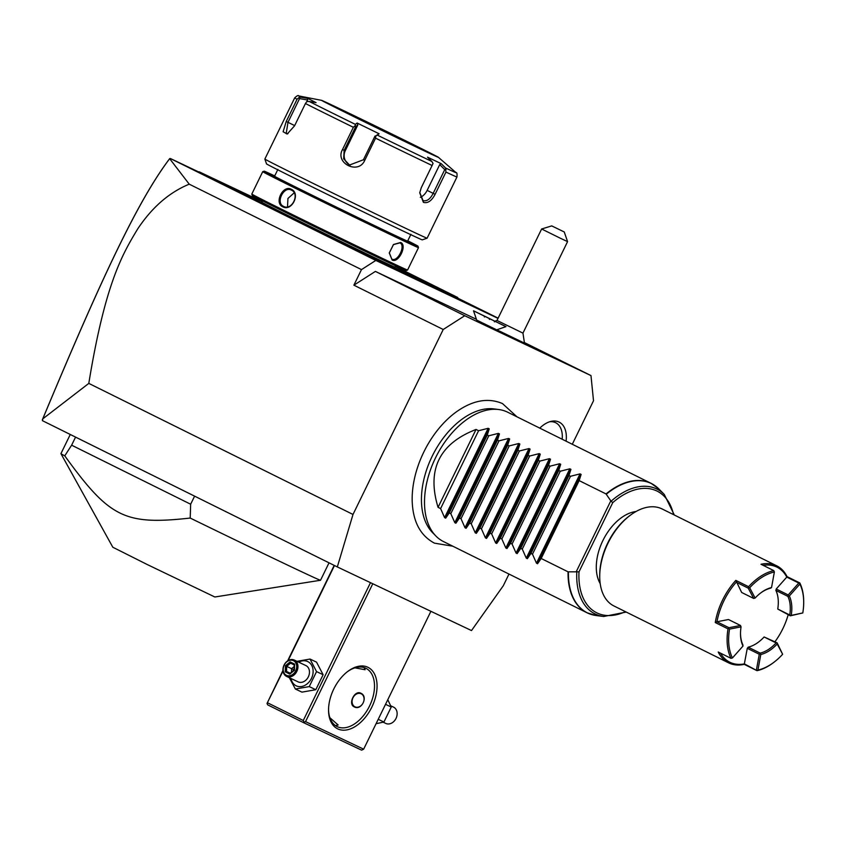 <?xml version="1.0" encoding="UTF-8"?>
<svg xmlns="http://www.w3.org/2000/svg" width="846" height="846" viewBox="0 0 846 846"><rect width="100%" height="100%" fill="white"/><g stroke="black" fill="none" stroke-linecap="round" stroke-linejoin="round"><path stroke-width="1.27" d="M572.298 444.256L593.511 400.761L590.984 375.582L464.74 315.727L443.219 329.496L353.004 514.453L337.321 566.936L471.508 630.566L503.307 585.718L508.985 574.064M452.811 546.199L434.474 543.164C420.483 535.74 413.07 521.897 412.203 501.636A76.309 46.879 -63.6 0 1 456.935 411.452C473.115 400.19 488.279 397.557 502.45 403.553L516.98 416.824M539.79 428.139A27.358 16.804 -63.6 0 1 551.084 421.371A27.358 16.804 -63.6 0 1 558.984 422.027A27.358 16.804 -63.6 0 1 566.069 441.168M498.019 318.36L375.825 260.431L170.363 158.509L169.655 158.678L189.24 184.174C169.38 192.317 152.259 207.133 137.898 228.61C122.3 254.297 105.116 283.495 88.798 383.397L42.776 418.855L42.522 420.716L337.321 566.936M88.798 383.397L353.004 514.453M189.24 184.174L361.485 269.61L353.882 285.176L443.219 329.496M353.882 285.176L375.402 271.407L464.74 315.727M524.52 342.619L590.984 375.582M476.425 319.312L375.402 271.407M476.689 320.084L496.676 329.834L505.95 326.641L473.496 310.82L505.961 326.609L473.517 310.778L476.689 320.084M496.803 329.792L524.478 343.127L522.955 333.123L496.993 320.465L495.037 321.12M375.825 260.431L361.485 269.61M170.363 158.509L198.694 171.95M457.961 298.236L498.114 318.149M457.697 297.485L458.035 298.448L446.656 293.128L446.424 292.208L457.697 297.485L395.272 266.416M368.031 255.841L364.499 254.17L364.266 253.25L367.841 254.932L368.031 255.841L446.656 293.128M274.601 209.311L273.893 209.776L268.33 207.027L268.996 206.54L364.499 254.17M350.022 247.296L273.893 209.776M262.175 201.623L199.138 171.791L205.715 175.143L204.996 175.608L268.33 207.027M204.996 175.608L198.176 172.129L199.138 171.791M169.697 158.625L168.83 159.757C137.57 201.623 102.006 276.822 42.765 418.802L42.3 419.997M42.776 418.855C102.345 276.166 137.909 200.862 169.655 158.678M440.766 290.337L440.618 289.459L446.424 292.208M367.841 254.932L440.618 289.459M358.609 251.378L358.45 250.501L364.266 253.25M349.821 246.398L358.45 250.501M260.832 203.304L261.594 202.871L268.996 206.54M205.715 175.143L261.594 202.871M395.738 265.464L394.945 267.082A74.014 0.635 -154 0 1 380.742 260.589A74.014 0.635 -154 0 1 306.559 224.645A74.014 0.635 -154 0 1 261.9 202.194L262.694 200.565M252.309 195.511A85.562 0.73 26 0 0 304.243 221.61A85.562 0.73 26 0 0 389.699 263.021A85.562 0.73 26 0 0 406.112 270.53L407.56 270.033A86.652 0.74 26 0 0 407.571 270.022A86.652 0.74 26 0 1 390.947 262.429A86.652 0.74 26 0 1 304.401 220.499A86.652 0.74 26 0 1 251.812 194.062L252.309 195.511M392.132 259.997L389.266 252.943L393.475 244.505L400.676 242.474C407.539 245.097 398.498 263.624 392.132 259.997L389.287 252.753M251.812 194.062L262.725 171.664A86.652 0.74 26 0 0 262.725 171.664A86.652 0.74 26 0 0 315.008 197.953A86.652 0.74 26 0 0 401.861 240.042A86.652 0.74 26 0 0 418.484 247.635L407.571 270.022M282.776 206.805C273.893 203.008 282.945 184.491 291.331 189.282C300.89 193.406 291.828 211.923 282.776 206.805L283.495 206.35C275.352 202.924 283.759 185.697 291.415 190.117C300.214 193.861 291.817 211.088 283.495 206.35L283.643 206.413M393.327 244.642L399.851 242.865C406.133 245.213 397.726 262.45 391.931 259.088M274.717 175.905A85.562 0.73 26 0 0 264.185 171.167A85.562 0.73 26 0 0 315.495 196.97A85.562 0.73 26 0 0 401.575 238.688A85.562 0.73 26 0 0 417.987 246.186A85.562 0.73 26 0 0 407.761 240.793M410.923 234.31L407.603 241.121A74.014 0.635 -154 0 1 393.401 234.628A74.014 0.635 -154 0 1 319.217 198.683A74.014 0.635 -154 0 1 274.559 176.232L277.879 169.422M266.522 163.891A86.652 0.74 26 0 0 319.122 190.318A86.652 0.74 26 0 0 405.657 232.248A86.652 0.74 26 0 0 422.281 239.852L427.103 238.191A90.258 0.772 26 0 0 427.114 238.191A90.258 0.772 26 0 1 409.792 230.271A90.258 0.772 26 0 1 319.651 186.596A90.258 0.772 26 0 1 264.861 159.059A90.258 0.772 26 0 0 264.861 159.059L266.522 163.891M427.114 238.191L456.956 176.994A90.258 0.772 -154 0 1 445.948 172.066L435.098 194.316C431.672 200.883 427.769 203.569 423.402 202.363L419.732 192.825L421.255 187.749L432.105 165.499A90.258 0.772 -154 0 1 375.561 138.162L364.711 160.412C358.45 174.985 334.635 163.225 342.503 149.552L353.364 127.302A90.258 0.772 -154 0 1 305.438 103.529L294.588 125.779L287.196 134.049L283.114 131.754L286.234 121.486L297.083 99.236A90.258 0.772 -154 0 1 294.704 97.861L264.861 159.048M294.704 97.861C297.062 95.672 298.384 95.027 298.691 95.905A87.582 0.751 26 0 0 300.901 97.205L298.966 97.607L297.083 99.236M445.948 172.066L445.504 167.952A87.582 0.751 26 0 0 456.047 172.647L438.408 157.314A64.983 0.56 26 0 0 398.329 137.2A64.983 0.56 26 0 0 334.075 106.067A64.983 0.56 26 0 0 321.639 100.367A64.983 0.56 26 0 0 359.941 119.646A64.983 0.56 26 0 0 425.961 151.646A64.983 0.56 26 0 0 438.408 157.314M375.561 138.162L375.92 135.783L377.295 135.106A87.582 0.751 26 0 0 431.82 161.459L427.516 157.166L441.2 163.659L439.719 164.61L444.753 169.634L445.99 169.538M444.753 169.634L433.173 193.374C430.149 199.201 426.765 201.602 423.021 200.565L419.775 192.476M431.82 161.459L433.057 163.405L432.105 165.499M305.438 103.529L306.77 101.615L309.16 101.457A87.582 0.751 26 0 0 355.362 124.373L357.128 123.019L379.071 133.753L375.92 135.783M375.011 136.026L363.431 159.767L349.546 165.023L343.666 158.868L344.153 150.345L355.732 126.593L355.193 125.631L353.364 127.302M355.362 124.373L355.193 125.631M287.978 133.626L286.181 133.615L287.978 122.342L299.558 98.601L298.966 97.607M300.901 97.205L307.828 98.411L306.908 101.583M299.558 98.601L307.669 100.008M379.071 133.753L377.295 135.106M307.828 98.411L316.076 102.652L309.16 101.457M441.2 163.659L445.504 167.952M439.719 164.61L427.145 190.382A10.829 6.652 -63.6 0 1 420.314 197.287M350.149 165.245A10.829 10.723 112.5 0 1 345.242 150.789L357.816 125.007L355.732 126.593M357.128 123.019L357.816 125.007M389.266 253.049L393.517 244.473M291.415 190.117L291.331 189.282M294.154 192.846L287.936 198.472L287.524 206.836M484.081 315.896L495.396 321.491L484.081 315.896L484.409 316.869M484.134 316.002L484.462 316.964L484.134 316.002L489.802 318.794L489.474 319.428L489.802 318.794L495.396 321.491L494.434 321.818L495.396 321.491M489.675 318.593L489.369 319.259M495.344 321.395L494.381 321.734M564.25 231.973L567.571 241.628L560.242 238.181L541.63 228.991L551.74 225.903L564.25 231.973L551.74 225.903M496.993 320.465L541.63 228.991M430.9 611.309L363.653 749.175L305.543 721.617L372.779 583.751M337.766 728.903A34.295 21.065 -63.6 0 1 328.544 710.08A34.295 21.065 -63.6 0 1 347.674 671.502A34.295 21.065 -63.6 0 1 367.83 667.251A34.295 21.065 -63.6 0 1 371.838 707.108A34.295 21.065 -63.6 0 1 337.766 728.903M363.653 749.175L361.591 750.159L303.471 722.611L305.543 721.617M303.471 722.611L267.738 704.887L266.998 703.512L282.955 670.444M287.608 660.895L334.191 565.392M266.998 703.512L283.008 671.047M288.116 660.578L334.477 565.53M370.495 582.672L303.27 720.506L267.537 702.783M303.27 720.506L304.01 721.871M329.908 717.746L338.146 724.99L335.481 725.604M347.167 671.893A32.497 19.955 -63.6 0 1 365.768 668.245A32.497 19.955 -63.6 0 1 365.958 668.34A32.497 19.955 -63.6 0 1 369.48 706.156A32.497 19.955 -63.6 0 1 337.279 726.651A32.497 19.955 -63.6 0 1 337.089 726.555A32.497 19.955 -63.6 0 1 328.544 709.434M364.171 667.621L365.102 669.736L354.96 667.843M354.252 706.875C347.674 704.126 354.728 689.659 360.904 693.255C368.56 696.522 361.506 710.978 354.252 706.875L354.326 706.918M354.908 706.791A7.223 5.7 -64.6 0 0 363.177 702.836A7.223 5.7 -64.6 0 0 361.242 693.815A7.223 5.7 -64.6 0 0 352.972 697.77A7.223 5.7 -64.6 0 0 354.908 706.791M361.168 693.392A7.582 5.985 -64.6 0 0 352.867 697.834A7.582 5.985 -64.6 0 0 354.685 707.066M296.142 661.487L310.006 659.055L316.563 662.164L323.119 674.717L315.801 689.712L301.937 692.134L295.381 689.025L289.332 677.699M310.006 659.055L316.552 671.608L309.245 686.603L315.801 689.712M309.245 686.603L295.381 689.025M298.744 662.175A13.43 10.596 115.4 0 1 307.849 661.625A13.43 10.596 115.4 0 1 311.455 678.407A13.43 10.596 115.4 0 1 296.079 685.757A13.43 10.596 115.4 0 1 291.013 678.492M298.004 681.802A9.031 7.117 -64.6 0 0 298.099 681.855A9.031 7.117 -64.6 0 0 308.367 676.8A9.031 7.117 -64.6 0 0 305.924 665.58A9.031 7.117 -64.6 0 0 305.829 665.538A9.031 7.117 -64.6 0 0 305.744 665.495M316.552 671.608L323.119 674.717M294.397 660.123A9.031 7.117 -64.6 0 0 294.313 660.081A9.031 7.117 -64.6 0 0 284.034 665.125A9.031 7.117 -64.6 0 0 286.487 676.345A9.031 7.117 115.4 0 0 286.572 676.388A9.031 7.117 115.4 0 0 296.851 671.343A9.031 7.117 115.4 0 0 294.397 660.123M293.499 660.694A8.122 6.408 115.4 0 1 295.688 670.846A8.122 6.408 115.4 0 1 286.382 675.298A8.122 6.408 -64.6 0 1 284.193 665.146A8.122 6.408 -64.6 0 1 293.499 660.694M294.366 665.019L294.63 664.131L290.104 661.889L285.409 665.749L285.25 671.851L289.776 674.103L294.471 670.244L294.63 664.131L294.366 665.019L290.59 663.148L286.678 666.362L286.54 671.46L290.157 673.247M290.104 661.889L290.59 663.148L294.207 664.945M289.776 674.103L290.315 673.331L289.776 674.103M285.25 671.851L286.54 671.46L290.22 673.205M285.409 665.749L291.574 668.689L294.165 666.563M291.479 672.158L291.574 668.689L294.07 669.905M385.533 704.316L391.254 707.023L383.936 722.019L376.079 723.7M387.785 699.705L391.254 707.023M378.225 719.301L383.936 722.019M393.411 707.066A9.031 7.117 115.4 0 1 393.506 707.108A9.031 7.117 115.4 0 1 393.591 707.15A9.031 7.117 -64.6 0 1 396.044 718.37A9.031 7.117 -64.6 0 1 385.765 723.425A9.031 7.117 -64.6 0 1 385.681 723.383M70.271 434.484L60.933 453.636A144.412 1.237 -154 0 0 60.933 453.657A144.412 1.237 -154 0 0 64.761 455.846L71.624 445.186L75.569 437.107M194.601 496.147L190.657 504.227L71.624 445.186M329.031 562.823L320.528 580.25A144.412 1.237 -154 0 1 320.518 580.261A144.412 1.237 -154 0 1 292.822 567.581A144.412 1.237 -154 0 1 190.202 518.059L190.657 504.227M320.518 580.261L214.842 596.99L147.352 564.589L112.814 547.235L60.933 453.657M190.202 518.059C124.669 525.292 109.62 517.826 64.761 455.846M435.912 536.047L432.592 532.652A70.62 43.379 -63.6 0 1 432.528 455.529A70.62 43.379 -63.6 0 1 493.969 408.914L498.675 409.517A72.206 44.352 116.4 0 0 435.849 457.178A72.206 44.352 116.4 0 0 435.912 536.047A72.206 44.352 116.4 0 0 443.494 541.577L587.018 612.768A72.206 44.352 -63.6 0 1 568.057 571.822L579.002 571.833L612.747 502.64L611.066 501.234A69.668 42.786 -63.6 0 1 664.258 494.424L674.336 515.024M476.034 429.461L438.048 507.336C426.638 469.667 439.307 443.706 476.034 429.461L478.582 430.72L488.163 428.298L489.242 428.837L487.275 435.024L488.798 435.785L498.368 433.364L499.457 433.903L497.48 440.089L499.003 440.851L508.583 438.429L509.662 438.968L507.685 445.155L509.218 445.916L518.788 443.494L519.867 444.023L517.9 450.22L519.423 450.981L529.004 448.56L530.082 449.089L528.105 455.285L529.628 456.036L539.209 453.615L540.287 454.154L538.32 460.351L539.843 461.102L549.414 458.68L550.503 459.219L548.525 465.416L550.048 466.167L559.629 463.745L560.708 464.285L558.73 470.482L560.264 471.233L569.834 468.811L570.923 469.35L568.946 475.537L570.468 476.298L580.049 473.876L581.128 474.416L579.15 480.602L606.032 493.937A72.206 44.352 -63.6 0 1 650.764 483.182A72.206 44.352 -63.6 0 1 651.198 483.394L507.663 412.203A72.206 44.352 116.4 0 0 507.23 411.991A72.206 44.352 116.4 0 0 498.675 409.517M438.048 507.336L440.607 508.594L444.594 517.625L445.683 518.154L449.289 512.909L450.812 513.659L454.81 522.68L455.888 523.219L459.494 517.974L461.017 518.725L465.014 527.745L466.093 528.285L469.71 523.029L471.233 523.79L475.219 532.811L476.309 533.35L479.915 528.094L481.437 528.856L485.435 537.876L486.513 538.416L490.12 533.16L491.653 533.921L495.64 542.942L496.729 543.481L500.335 538.225L501.858 538.987L505.855 548.007L506.934 548.546L510.54 543.291L512.063 544.041L516.06 553.073L517.149 553.601L520.755 548.356L522.278 549.107L526.275 558.138L527.354 558.667L530.96 553.421L532.483 554.172L536.48 563.193L537.559 563.732L541.176 558.487L568.057 571.822M611.066 501.234L606.032 493.937M541.176 558.487L579.15 480.602M600.205 583.613A43.326 26.607 -63.6 0 1 603.092 540.139A43.326 26.607 -63.6 0 1 635.97 511.534M614.302 606.148A54.155 33.269 -63.6 0 1 613.974 605.99A54.155 33.269 -63.6 0 1 599.729 576.422L599.729 575.164A52.346 32.159 -63.6 0 1 628.948 516.272L629.953 515.51A54.155 33.269 -63.6 0 1 661.773 508.795A54.155 33.269 -63.6 0 1 662.101 508.954A54.155 33.269 -63.6 0 1 662.418 509.123M599.729 576.422A54.155 33.269 -63.6 0 1 629.953 515.51M774.09 662.154A53.076 32.603 116.4 0 0 782.635 654.275L777.21 643.996A36.283 22.282 -63.6 0 1 760.787 654.497L757.953 670.064A53.076 32.603 116.4 0 0 774.09 662.154L773.487 662.608A54.155 33.269 -63.6 0 1 757.022 670.688L744.258 664.353C738.59 665.591 733.471 665.125 728.892 662.989L613.974 605.99M728.892 662.989C724.345 660.8 720.781 657.141 718.222 652.012L730.976 658.336A54.155 33.269 -63.6 0 1 728.025 628.885L715.261 622.55A54.155 33.269 -63.6 0 1 735.83 580.388L748.583 586.712A54.155 33.269 -63.6 0 1 773.773 570.606L761.009 564.271C766.688 563.045 771.806 563.499 776.374 565.646C780.921 567.825 784.485 571.484 787.055 576.623L799.819 582.947A54.155 33.269 -63.6 0 1 803.7 601.686L803.7 602.447A53.076 32.603 116.4 0 0 799.893 584.078L789.329 595.986L787.869 596.356A35.204 21.626 -63.6 0 1 789.741 614.979L790.397 615.581L802.791 612.948L790.312 615.814L777.749 609.035A35.204 21.626 -63.6 0 0 775.877 590.402L787.869 596.356M776.374 565.646L662.101 508.954M720.464 653.123A53.076 32.603 116.4 0 0 744.448 663.888L757.022 670.688M744.258 664.353L747.282 648.311L748.192 647.169L760.184 653.123L760.11 653.873L759.274 654.265L747.282 648.311M799.819 582.947L798.772 583.042L786.791 577.088L787.055 576.623M775.877 590.402L776.216 588.996L786.791 577.088A53.076 32.603 116.4 0 0 763.187 565.35M802.791 612.948A53.076 32.603 116.4 0 0 803.7 602.447M799.682 583.19L799.893 584.078M788.186 614.767A53.076 32.603 -63.6 0 1 774.947 641.765M782.635 654.275L777.125 642.844L776.11 642.928A35.204 21.626 -63.6 0 1 760.184 653.123M757.953 670.064L757.117 670.455M759.274 654.265L756.44 669.831M777.125 642.844L764.118 636.975A35.204 21.626 -63.6 0 1 748.192 647.169M748.583 586.712L748.245 588.16L753.67 598.439L741.678 592.486L735.83 580.388M715.261 622.55L716.953 621.768A53.076 32.603 -63.6 0 1 736.242 582.207L748.245 588.16M728.956 627.711L716.953 621.768L728.491 619.526L740.483 625.48L728.956 627.711L728.025 628.885M741.064 626.865L729.538 629.096A53.076 32.603 116.4 0 0 732.435 657.966L743 646.069A36.283 22.282 -63.6 0 1 740.504 633.728A36.283 22.282 -63.6 0 1 741.064 626.865L740.483 625.48M743 646.069L742.925 644.938A35.204 21.626 -63.6 0 1 740.504 633.337M730.976 658.336L732.435 657.966M729.538 629.096L728.882 628.493M774.376 571.981A53.076 32.603 116.4 0 0 749.693 587.769L755.118 598.048A36.283 22.282 -63.6 0 1 760.744 592.909A36.283 22.282 -63.6 0 1 771.541 587.547L774.376 571.981L773.773 570.606M748.805 587.632L749.693 587.769M760.438 593.141A35.204 21.626 -63.6 0 1 770.611 588.171L771.541 587.547M753.67 598.439L755.118 598.048M776.216 588.996L788.208 594.939L788.409 595.838M798.772 583.042L788.208 594.939M789.329 595.986A36.283 22.282 -63.6 0 1 791.253 615.19M789.741 614.979L777.749 609.035M764.118 636.975L776.11 642.928M777.21 643.996L776.988 643.076M760.11 653.873L760.787 654.497M532.483 554.172L570.468 476.298M530.96 553.421L568.946 475.537M522.278 549.107L560.264 471.233M520.755 548.356L558.73 470.482M512.063 544.041L550.048 466.167M510.54 543.291L548.525 465.416M501.858 538.987L539.843 461.102M500.335 538.225L538.32 460.351M491.653 533.921L529.628 456.036M490.12 533.16L528.105 455.285M481.437 528.856L519.423 450.981M479.915 528.094L517.9 450.22M471.233 523.79L509.218 445.916M469.71 523.029L507.685 445.155M461.017 518.725L499.003 440.851M459.494 517.974L497.48 440.089M450.812 513.659L488.798 435.785M449.289 512.909L487.275 435.024M440.607 508.594L478.582 430.72M562.178 439.243A25.274 15.524 116.4 0 0 555.515 422.64A25.274 15.524 116.4 0 0 549.614 421.784M454.027 295.804L454.228 296.703M449.998 293.89L450.199 294.799M436.018 287.259L436.208 288.169M353.85 248.301L354.051 249.21M325.678 234.649L324.959 235.103M256.793 200.481L256.074 200.936M400.676 242.474L399.851 242.865M435.098 194.316L427.145 190.382M423.402 202.363L423.021 200.565M364.711 160.412L363.431 159.767M342.503 149.552L345.242 150.789M286.234 121.486L294.683 125.589M424.385 150.546L335.576 107.22M606.318 494.191A72.143 44.309 116.4 0 1 659.076 489.147L651.198 483.394A72.206 44.352 -63.6 0 1 655.248 485.868M591.439 614.503A72.206 44.352 -63.6 0 1 587.452 612.98A72.206 44.352 -63.6 0 1 587.018 612.768L596.367 615.56L603.706 616.491A69.668 42.786 -63.6 0 1 576.845 571.388M568.427 571.885A72.143 44.309 116.4 0 0 596.367 615.56M610.759 500.927L576.433 571.325M612.747 502.64A67.923 41.718 -63.6 0 1 673.553 514.632M625.427 611.669A67.923 41.718 -63.6 0 1 579.002 571.833M581.128 474.416L537.559 563.732M580.049 473.876L536.48 563.193M570.923 469.35L527.354 558.667M569.834 468.811L526.275 558.138M560.708 464.285L517.149 553.601M559.629 463.745L516.06 553.073M550.503 459.219L506.934 548.546M549.414 458.68L505.855 548.007M540.287 454.154L496.729 543.481M539.209 453.615L495.64 542.942M530.082 449.089L486.513 538.416M529.004 448.56L485.435 537.876M519.867 444.023L476.309 533.35M518.788 443.494L475.219 532.811M509.662 438.968L466.093 528.285M508.583 438.429L465.014 527.745M499.457 433.903L455.888 523.219M498.368 433.364L454.81 522.68M489.242 428.837L445.683 518.154M488.163 428.298L444.594 517.625M417.987 246.186L418.484 247.635M264.185 171.167L262.736 171.664M456.956 176.994C457.231 173.8 456.935 172.351 456.047 172.647M298.691 95.905L321.639 100.367M567.571 241.628L522.955 333.123M305.829 665.538L294.313 660.081M298.099 681.855L286.572 676.388M290.019 673.363L294.07 670.032L294.207 664.776M390.746 705.807L393.506 707.108M383.217 722.209L385.765 723.425M659.076 489.147L664.258 494.424M626.209 612.06L603.706 616.491"/></g></svg>
